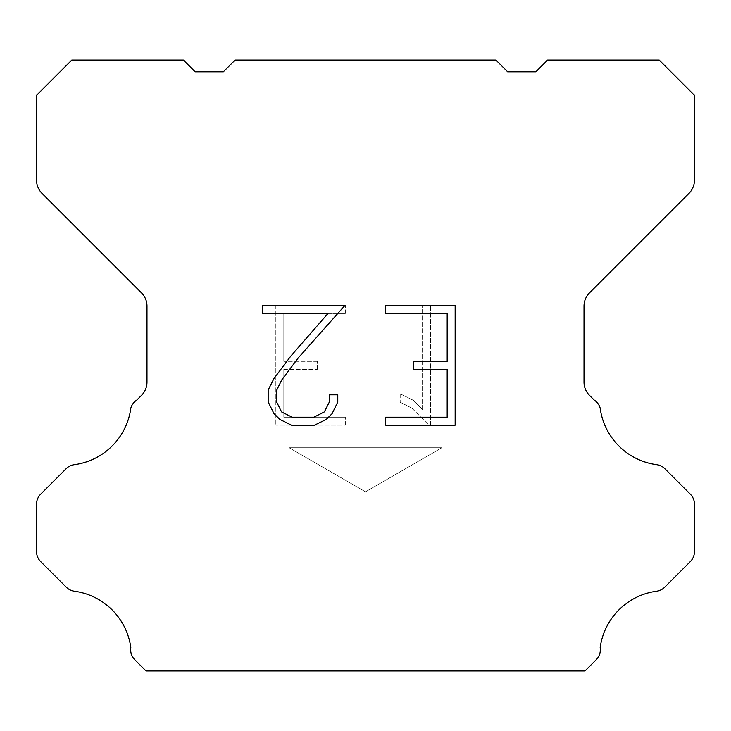 <?xml version="1.0" encoding="UTF-8"?>
<svg xmlns="http://www.w3.org/2000/svg" width="731" height="731" viewBox="0 0 731 731"><rect width="100%" height="100%" fill="white"/><g stroke="black" fill="none" stroke-linecap="round" stroke-linejoin="round"><path stroke-width="0.55" stroke-dasharray="3.65 2.74" d="M441.862 447.737L289.138 447.737L289.138 60.043L441.862 60.043L441.862 447.737L365.5 491.826L289.138 447.737L289.138 60.043L441.862 60.043L441.862 447.737L289.138 447.737L289.138 60.043L441.862 60.043L441.862 447.737L365.5 491.826L289.138 447.737L289.138 60.043L441.862 60.043L441.862 447.737L289.138 447.737L289.138 60.043L441.862 60.043L441.862 447.737L365.5 491.826L289.138 447.737L289.138 60.043L441.862 60.043L441.862 447.737L289.138 447.737L289.138 60.043L441.862 60.043L441.862 447.737L365.5 491.826L289.138 447.737L289.138 60.043L441.862 60.043L441.862 447.737L289.138 447.737L289.138 60.043L441.862 60.043L441.862 447.737L365.5 491.826L289.138 447.737L289.138 60.043L441.862 60.043L441.862 447.737L289.138 447.737L289.138 60.043L441.862 60.043L441.862 447.737L365.5 491.826L289.138 447.737L289.138 60.043L441.862 60.043L441.862 447.737L289.138 447.737L289.138 60.043L441.862 60.043L441.862 447.737L365.5 491.826L289.138 447.737L289.138 60.043L441.862 60.043L441.862 447.737L289.138 447.737L289.138 60.043L441.862 60.043L441.862 447.737L365.5 491.826L289.138 447.737L289.138 60.043L441.862 60.043L441.862 447.737L289.138 447.737L289.138 60.043L441.862 60.043L441.862 447.737L365.5 491.826L289.138 447.737L289.138 60.043L441.862 60.043L441.862 447.737L289.138 447.737L441.862 447.737L365.5 491.826L289.138 447.737L441.862 447.737L289.138 447.737L441.862 447.737L365.5 491.826L289.138 447.737L441.862 447.737L289.138 447.737L441.862 447.737L365.5 491.826L289.138 447.737L441.862 447.737L289.138 447.737L441.862 447.737L365.5 491.826L289.138 447.737L441.862 447.737L289.138 447.737L441.862 447.737L365.5 491.826L289.138 447.737L441.862 447.737L289.138 447.737L441.862 447.737L365.5 491.826L289.138 447.737L441.862 447.737L289.138 447.737L441.862 447.737L365.5 491.826L289.138 447.737L441.862 447.737L289.138 447.737L441.862 447.737L365.5 491.826L289.138 447.737L441.862 447.737L289.138 447.737L441.862 447.737L365.5 491.826L289.138 447.737L441.862 447.737M447.18 369.31L447.18 417.2L385.676 417.2L385.676 425.186L455.157 425.186L455.157 305.448L385.676 305.448L385.676 313.435L447.18 313.435L447.18 361.324L413.655 361.324L413.655 369.31L447.18 369.31M337.777 402.004L337.777 394.822L329.663 394.822L329.663 401.383L324.363 411.891L313.846 417.2L292.172 417.2L281.572 411.909L276.345 401.383L276.345 390.866L281.727 379.946L298.33 357.815L344.941 305.448L262.621 305.448L262.621 313.435L328.027 313.435L290.847 356.052L273.933 378.576L268.158 390.034L268.158 401.876L273.933 413.572L279.854 419.411L291.468 425.186L314.467 425.186L326.154 419.503L332.084 413.691L337.777 402.004M283.82 417.2L283.82 369.31L283.82 417.2L345.324 417.2L283.82 417.2M283.82 369.31L317.345 369.31L283.82 369.31M317.345 369.31L317.345 361.324L317.345 369.31M317.345 361.324L283.82 361.324L317.345 361.324M283.82 361.324L283.82 313.435L283.82 361.324M283.82 313.435L345.324 313.435L283.82 313.435M345.324 313.435L345.324 305.448L345.324 313.435M345.324 425.186L345.324 417.2L345.324 425.186L275.843 425.186L345.324 425.186M275.843 305.448L275.843 425.186L275.843 305.448L345.324 305.448L275.843 305.448M400.186 393.817L400.186 402.224L400.186 393.817L413.435 400.35L400.186 393.817M400.186 402.224L411.882 408.136L400.186 402.224M411.882 408.136L428.859 425.031L411.882 408.136M428.859 425.031L430.541 425.031L428.859 425.031M430.541 425.031L430.541 305.293L430.541 425.031M422.555 409.543L413.435 400.35L422.555 409.543L422.555 305.293L422.555 409.543M430.541 305.293L422.555 305.293L430.541 305.293M495.901 60.043L235.099 60.043L223.348 71.793L195.15 71.793L183.399 60.043L71.793 60.043L36.55 95.295L36.55 180.109A18.796 18.796 0 0 0 42.06 193.395L141.476 292.82A18.796 18.796 0 0 1 146.986 306.115L146.986 382.112A18.796 18.796 0 0 1 141.476 395.398L136.861 400.021A14.099 14.099 0 0 0 130.831 408.136A65.79 65.79 0 0 1 74.27 464.697A14.099 14.099 0 0 0 66.156 468.699L40.68 494.183A14.099 14.099 0 0 0 36.55 504.152L36.55 551.622A14.099 14.099 0 0 0 40.68 561.591L66.311 587.221A14.099 14.099 0 0 0 74.398 591.224A65.79 65.79 0 0 1 130.822 647.648A14.099 14.099 0 0 0 134.824 659.773L146.008 670.957L584.992 670.957L596.176 659.773A14.099 14.099 0 0 0 600.178 647.648A65.79 65.79 0 0 1 656.602 591.224A14.099 14.099 0 0 0 664.689 587.221L690.32 561.591A14.099 14.099 0 0 0 694.45 551.622L694.45 504.152A14.099 14.099 0 0 0 690.32 494.183L664.845 468.699A14.099 14.099 0 0 0 656.73 464.697A65.79 65.79 0 0 1 600.169 408.136A14.099 14.099 0 0 0 594.139 400.021L589.524 395.398A18.796 18.796 0 0 1 584.014 382.112L584.014 306.115A18.796 18.796 0 0 1 589.524 292.82L688.94 193.395A18.796 18.796 0 0 0 694.45 180.109L694.45 95.295L659.207 60.043L547.601 60.043L535.85 71.793L507.652 71.793L495.901 60.043M441.862 60.043L289.138 60.043L441.862 60.043"/><path stroke-width="1.1" d="M447.18 417.2L447.18 369.31L413.655 369.31L413.655 361.324L447.18 361.324L447.18 313.435L385.676 313.435L385.676 305.448L455.157 305.448L455.157 425.186L385.676 425.186L385.676 417.2L447.18 417.2M337.777 394.822L337.777 402.004L332.084 413.691L326.154 419.503L314.467 425.186L291.468 425.186L279.854 419.411L273.933 413.572L268.158 401.876L268.158 390.034L273.933 378.576L290.847 356.052L328.027 313.435L262.621 313.435L262.621 305.448L344.941 305.448L298.33 357.815L281.727 379.946L276.345 390.866L276.345 401.383L281.572 411.909L292.172 417.2L313.846 417.2L324.363 411.891L329.663 401.383L329.663 394.822L337.777 394.822M495.901 60.043L507.652 71.793L535.85 71.793L547.601 60.043L659.207 60.043L694.45 95.295L694.45 180.109A18.796 18.796 0 0 1 688.94 193.395L589.524 292.82A18.796 18.796 0 0 0 584.014 306.115L584.014 382.112A18.796 18.796 0 0 0 589.524 395.398L594.139 400.021A14.099 14.099 0 0 1 600.169 408.136A65.79 65.79 0 0 0 656.73 464.697A14.099 14.099 0 0 1 664.845 468.699L690.32 494.183A14.099 14.099 0 0 1 694.45 504.152L694.45 551.622A14.099 14.099 0 0 1 690.32 561.591L664.689 587.221A14.099 14.099 0 0 1 656.602 591.224A65.79 65.79 0 0 0 600.178 647.648A14.099 14.099 0 0 1 596.176 659.773L584.992 670.957L146.008 670.957L134.824 659.773A14.099 14.099 0 0 1 130.822 647.648A65.79 65.79 0 0 0 74.398 591.224A14.099 14.099 0 0 1 66.311 587.221L40.68 561.591A14.099 14.099 0 0 1 36.55 551.622L36.55 504.152A14.099 14.099 0 0 1 40.68 494.183L66.156 468.699A14.099 14.099 0 0 1 74.27 464.697A65.79 65.79 0 0 0 130.831 408.136A14.099 14.099 0 0 1 136.861 400.021L141.476 395.398A18.796 18.796 0 0 0 146.986 382.112L146.986 306.115A18.796 18.796 0 0 0 141.476 292.82L42.06 193.395A18.796 18.796 0 0 1 36.55 180.109L36.55 95.295L71.793 60.043L183.399 60.043L195.15 71.793L223.348 71.793L235.099 60.043L495.901 60.043"/></g></svg>
